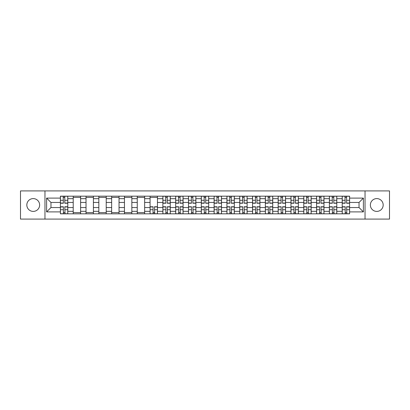 <?xml version="1.0" encoding="UTF-8"?>
<svg xmlns="http://www.w3.org/2000/svg" width="410" height="410" viewBox="0 0 410 410"><rect width="100%" height="100%" fill="white"/><g stroke="black" fill="none" stroke-linecap="round" stroke-linejoin="round"><path stroke-width="0.61" d="M376.775 198.594A6.406 6.406 0 0 0 370.368 205A6.406 6.406 0 0 0 376.775 211.406A6.406 6.406 0 0 0 383.176 205A6.406 6.406 0 0 0 376.775 198.594M33.225 198.594A6.406 6.406 0 0 0 26.824 205A6.406 6.406 0 0 0 33.225 211.406A6.406 6.406 0 0 0 39.632 205A6.406 6.406 0 0 0 33.225 198.594M365.033 219.083L389.5 219.083L389.5 190.916L20.5 190.916L20.5 219.083L365.033 219.083L365.033 190.916M73.216 213.825L73.216 198.676L67.793 198.676L67.793 213.825M67.793 198.676L67.793 196.175M73.216 198.676L73.216 196.175M80.606 196.175L80.606 213.825M86.023 213.825L86.023 196.175M93.413 196.175L93.413 213.825M98.83 213.825L98.83 196.175M106.221 196.175L106.221 213.825M111.643 213.825L111.643 196.175M119.033 196.175L119.033 213.825M124.45 213.825L124.45 196.175M131.841 196.175L131.841 213.825M137.258 213.825L137.258 196.175M144.648 196.175L144.648 213.825M150.07 213.825L150.07 196.175M157.46 196.175L157.46 213.825M162.878 213.825L162.878 196.175M170.268 196.175L170.268 213.825M175.685 213.825L175.685 196.175M183.075 196.175L183.075 213.825M188.498 213.825L188.498 196.175M195.888 196.175L195.888 213.825M201.305 213.825L201.305 196.175M208.695 196.175L208.695 213.825M214.112 213.825L214.112 196.175M221.502 196.175L221.502 213.825M226.925 213.825L226.925 196.175M234.315 196.175L234.315 213.825M239.732 213.825L239.732 196.175M247.122 196.175L247.122 213.825M252.539 213.825L252.539 196.175M259.93 196.175L259.93 213.825M265.352 213.825L265.352 196.175M272.742 196.175L272.742 213.825M278.159 213.825L278.159 196.175M285.55 196.175L285.55 213.825M290.967 213.825L290.967 196.175M298.357 196.175L298.357 213.825M303.779 213.825L303.779 196.175M311.169 196.175L311.169 213.825M316.587 213.825L316.587 196.175M323.977 196.175L323.977 213.825M329.394 213.825L329.394 196.175M336.784 196.175L336.784 213.825M342.207 213.825L342.207 196.175M342.207 207.547L336.784 207.547M329.394 207.547L323.977 207.547M316.587 207.547L311.169 207.547M303.779 207.547L298.357 207.547M290.967 207.547L285.55 207.547M278.159 207.547L272.742 207.547M265.352 207.547L259.93 207.547M252.539 207.547L247.122 207.547M239.732 207.547L234.315 207.547M226.925 207.547L221.502 207.547M214.112 207.547L208.695 207.547M201.305 207.547L195.888 207.547M188.498 207.547L183.075 207.547M175.685 207.547L170.268 207.547M162.878 207.547L157.46 207.547M150.07 207.547L144.648 207.547M137.258 207.547L131.841 207.547M124.45 207.547L119.033 207.547M111.643 207.547L106.221 207.547M98.83 207.547L93.413 207.547M86.023 207.547L80.606 207.547M73.216 207.547L67.793 207.547M342.207 202.453L336.784 202.453M329.394 202.453L323.977 202.453M316.587 202.453L311.169 202.453M303.779 202.453L298.357 202.453M290.967 202.453L285.55 202.453M278.159 202.453L272.742 202.453M265.352 202.453L259.93 202.453M252.539 202.453L247.122 202.453M239.732 202.453L234.315 202.453M226.925 202.453L221.502 202.453M214.112 202.453L208.695 202.453M201.305 202.453L195.888 202.453M188.498 202.453L183.075 202.453M175.685 202.453L170.268 202.453M162.878 202.453L157.46 202.453M150.07 202.453L144.648 202.453M137.258 202.453L131.841 202.453M124.45 202.453L119.033 202.453M111.643 202.453L106.221 202.453M98.83 202.453L93.413 202.453M86.023 202.453L80.606 202.453M73.216 202.453L67.793 202.453M50.963 207.547L60.403 207.547L60.403 202.453L50.963 202.453L50.963 207.547L46.612 211.898L46.612 198.102L60.403 198.102L60.403 202.453M349.597 202.453L349.597 207.547L359.037 207.547L359.037 202.453L349.597 202.453L349.597 196.175L60.403 196.175L60.403 198.102M349.597 198.102L363.388 198.102L363.388 211.898L349.597 211.898L349.597 207.547M60.403 207.547L60.403 213.825L349.597 213.825L349.597 211.898M60.403 211.898L46.612 211.898M44.967 219.083L44.967 190.916M64.8 212.595L63.401 212.595M63.401 197.405L64.8 197.405M80.606 212.595L73.216 212.595M73.216 197.405L80.606 197.405M93.413 212.595L86.023 212.595M86.023 197.405L93.413 197.405M106.221 212.595L98.83 212.595M98.83 197.405L106.221 197.405M119.033 212.595L111.643 212.595M111.643 197.405L119.033 197.405M131.841 212.595L124.45 212.595M124.45 197.405L131.841 197.405M144.648 212.595L137.258 212.595M137.258 197.405L144.648 197.405M154.462 212.595L153.063 212.595M150.07 197.405L157.46 197.405M167.27 212.595L165.876 212.595M165.876 197.405L167.27 197.405M180.082 212.595L178.683 212.595M178.683 197.405L180.082 197.405M192.89 212.595L191.49 212.595M191.49 197.405L192.89 197.405M205.697 212.595L204.303 212.595M204.303 197.405L205.697 197.405M218.509 212.595L217.11 212.595M217.11 197.405L218.509 197.405M231.317 212.595L229.918 212.595M229.918 197.405L231.317 197.405M244.124 212.595L242.73 212.595M242.73 197.405L244.124 197.405M256.937 212.595L255.538 212.595M255.538 197.405L256.937 197.405M269.744 212.595L268.345 212.595M268.345 197.405L269.744 197.405M282.551 212.595L281.157 212.595M281.157 197.405L282.551 197.405M295.364 212.595L293.965 212.595M293.965 197.405L295.364 197.405M308.171 212.595L306.772 212.595M306.772 197.405L308.171 197.405M320.979 212.595L319.585 212.595M319.585 197.405L320.979 197.405M333.791 212.595L332.392 212.595M332.392 197.405L333.791 197.405M346.599 212.595L345.199 212.595M345.199 197.405L346.599 197.405M46.612 198.102L50.963 202.453M359.037 207.547L363.388 211.898M359.037 202.453L363.388 198.102M64.8 203.237L64.8 196.257L67.752 196.257L67.752 203.237L64.8 203.237M63.401 197.323L64.8 197.323M65.046 196.257L60.444 196.257L60.444 203.237L63.401 203.237L63.155 196.257M63.401 206.763L63.401 213.743L60.444 213.743L60.444 206.763L63.401 206.763M64.8 212.677L63.401 212.677M63.155 213.743L67.752 213.743L67.752 206.763L64.8 206.763L65.046 213.743M167.27 203.237L167.27 196.257L170.227 196.257L170.227 203.237L167.27 203.237M165.876 197.323L167.27 197.323M167.516 196.257L162.919 196.257L162.919 203.237L165.876 203.237L165.63 196.257M180.082 203.237L180.082 196.257L183.034 196.257L183.034 203.237L180.082 203.237M178.683 197.323L180.082 197.323M180.328 196.257L175.726 196.257L175.726 203.237L178.683 203.237L178.437 196.257M192.89 203.237L192.89 196.257L195.847 196.257L195.847 203.237L192.89 203.237M191.49 197.323L192.89 197.323M193.136 196.257L188.538 196.257L188.538 203.237L191.49 203.237L191.244 196.257M205.697 203.237L205.697 196.257L208.654 196.257L208.654 203.237L205.697 203.237M204.303 197.323L205.697 197.323M205.943 196.257L201.346 196.257L201.346 203.237L204.303 203.237L204.057 196.257M218.509 203.237L218.509 196.257L221.461 196.257L221.461 203.237L218.509 203.237M217.11 197.323L218.509 197.323M218.755 196.257L214.153 196.257L214.153 203.237L217.11 203.237L216.864 196.257M231.317 203.237L231.317 196.257L234.274 196.257L234.274 203.237L231.317 203.237M229.918 197.323L231.317 197.323M231.563 196.257L226.966 196.257L226.966 203.237L229.918 203.237L229.672 196.257M244.124 203.237L244.124 196.257L247.081 196.257L247.081 203.237L244.124 203.237M242.73 197.323L244.124 197.323M244.37 196.257L239.773 196.257L239.773 203.237L242.73 203.237L242.484 196.257M256.937 203.237L256.937 196.257L259.889 196.257L259.889 203.237L256.937 203.237M255.538 197.323L256.937 197.323M257.183 196.257L252.58 196.257L252.58 203.237L255.538 203.237L255.292 196.257M269.744 203.237L269.744 196.257L272.701 196.257L272.701 203.237L269.744 203.237M268.345 197.323L269.744 197.323M269.99 196.257L265.393 196.257L265.393 203.237L268.345 203.237L268.099 196.257M282.551 203.237L282.551 196.257L285.509 196.257L285.509 203.237L282.551 203.237M281.157 197.323L282.551 197.323M282.797 196.257L278.2 196.257L278.2 203.237L281.157 203.237L280.911 196.257M295.364 203.237L295.364 196.257L298.316 196.257L298.316 203.237L295.364 203.237M293.965 197.323L295.364 197.323M295.61 196.257L291.008 196.257L291.008 203.237L293.965 203.237L293.719 196.257M308.171 203.237L308.171 196.257L311.128 196.257L311.128 203.237L308.171 203.237M306.772 197.323L308.171 197.323M308.417 196.257L303.82 196.257L303.82 203.237L306.772 203.237L306.526 196.257M320.979 203.237L320.979 196.257L323.936 196.257L323.936 203.237L320.979 203.237M319.585 197.323L320.979 197.323M321.225 196.257L316.628 196.257L316.628 203.237L319.585 203.237L319.339 196.257M333.791 203.237L333.791 196.257L336.743 196.257L336.743 203.237L333.791 203.237M332.392 197.323L333.791 197.323M334.037 196.257L329.435 196.257L329.435 203.237L332.392 203.237L332.146 196.257M153.063 206.763L153.063 213.743L150.111 213.743L150.111 206.763L153.063 206.763M154.462 212.677L153.063 212.677M152.817 213.743L157.419 213.743L157.419 206.763L154.462 206.763L154.708 213.743M165.876 206.763L165.876 213.743L162.919 213.743L162.919 206.763L165.876 206.763M167.27 212.677L165.876 212.677M165.63 213.743L170.227 213.743L170.227 206.763L167.27 206.763L167.516 213.743M178.683 206.763L178.683 213.743L175.726 213.743L175.726 206.763L178.683 206.763M180.082 212.677L178.683 212.677M178.437 213.743L183.034 213.743L183.034 206.763L180.082 206.763L180.328 213.743M191.49 206.763L191.49 213.743L188.538 213.743L188.538 206.763L191.49 206.763M192.89 212.677L191.49 212.677M191.244 213.743L195.847 213.743L195.847 206.763L192.89 206.763L193.136 213.743M204.303 206.763L204.303 213.743L201.346 213.743L201.346 206.763L204.303 206.763M205.697 212.677L204.303 212.677M204.057 213.743L208.654 213.743L208.654 206.763L205.697 206.763L205.943 213.743M217.11 206.763L217.11 213.743L214.153 213.743L214.153 206.763L217.11 206.763M218.509 212.677L217.11 212.677M216.864 213.743L221.461 213.743L221.461 206.763L218.509 206.763L218.755 213.743M229.918 206.763L229.918 213.743L226.966 213.743L226.966 206.763L229.918 206.763M231.317 212.677L229.918 212.677M229.672 213.743L234.274 213.743L234.274 206.763L231.317 206.763L231.563 213.743M242.73 206.763L242.73 213.743L239.773 213.743L239.773 206.763L242.73 206.763M244.124 212.677L242.73 212.677M242.484 213.743L247.081 213.743L247.081 206.763L244.124 206.763L244.37 213.743M255.538 206.763L255.538 213.743L252.58 213.743L252.58 206.763L255.538 206.763M256.937 212.677L255.538 212.677M255.292 213.743L259.889 213.743L259.889 206.763L256.937 206.763L257.183 213.743M268.345 206.763L268.345 213.743L265.393 213.743L265.393 206.763L268.345 206.763M269.744 212.677L268.345 212.677M268.099 213.743L272.701 213.743L272.701 206.763L269.744 206.763L269.99 213.743M281.157 206.763L281.157 213.743L278.2 213.743L278.2 206.763L281.157 206.763M282.551 212.677L281.157 212.677M280.911 213.743L285.509 213.743L285.509 206.763L282.551 206.763L282.797 213.743M293.965 206.763L293.965 213.743L291.008 213.743L291.008 206.763L293.965 206.763M295.364 212.677L293.965 212.677M293.719 213.743L298.316 213.743L298.316 206.763L295.364 206.763L295.61 213.743M306.772 206.763L306.772 213.743L303.82 213.743L303.82 206.763L306.772 206.763M308.171 212.677L306.772 212.677M306.526 213.743L311.128 213.743L311.128 206.763L308.171 206.763L308.417 213.743M319.585 206.763L319.585 213.743L316.628 213.743L316.628 206.763L319.585 206.763M320.979 212.677L319.585 212.677M319.339 213.743L323.936 213.743L323.936 206.763L320.979 206.763L321.225 213.743M332.392 206.763L332.392 213.743L329.435 213.743L329.435 206.763L332.392 206.763M333.791 212.677L332.392 212.677M332.146 213.743L336.743 213.743L336.743 206.763L333.791 206.763L334.037 213.743M346.599 203.237L346.599 196.257L349.556 196.257L349.556 203.237L346.599 203.237M345.199 197.323L346.599 197.323M346.845 196.257L342.247 196.257L342.247 203.237L345.199 203.237L344.953 196.257M345.199 206.763L345.199 213.743L342.247 213.743L342.247 206.763L345.199 206.763M346.599 212.677L345.199 212.677M344.953 213.743L349.556 213.743L349.556 206.763L346.599 206.763L346.845 213.743M329.394 198.676L323.977 198.676M316.587 198.676L311.169 198.676M303.779 198.676L298.357 198.676M290.967 198.676L285.55 198.676M278.159 198.676L272.742 198.676M265.352 198.676L259.93 198.676M252.539 198.676L247.122 198.676M239.732 198.676L234.315 198.676M226.925 198.676L221.502 198.676M214.112 198.676L208.695 198.676M201.305 198.676L195.888 198.676M188.498 198.676L183.075 198.676M175.685 198.676L170.268 198.676M162.878 198.676L157.46 198.676M150.07 198.676L144.648 198.676M137.258 198.676L131.841 198.676M124.45 198.676L119.033 198.676M111.643 198.676L106.221 198.676M98.83 198.676L93.413 198.676M86.023 198.676L80.606 198.676M342.207 198.676L336.784 198.676M329.394 211.324L323.977 211.324M316.587 211.324L311.169 211.324M303.779 211.324L298.357 211.324M290.967 211.324L285.55 211.324M278.159 211.324L272.742 211.324M265.352 211.324L259.93 211.324M252.539 211.324L247.122 211.324M239.732 211.324L234.315 211.324M226.925 211.324L221.502 211.324M214.112 211.324L208.695 211.324M201.305 211.324L195.888 211.324M188.498 211.324L183.075 211.324M175.685 211.324L170.268 211.324M162.878 211.324L157.46 211.324M150.07 211.324L144.648 211.324M137.258 211.324L131.841 211.324M124.45 211.324L119.033 211.324M111.643 211.324L106.221 211.324M98.83 211.324L93.413 211.324M86.023 211.324L80.606 211.324M73.216 211.324L67.793 211.324M342.207 211.324L336.784 211.324M64.8 203.063L67.752 203.063M64.8 200.29L67.752 200.29M60.444 203.063L63.401 203.063M60.444 200.29L63.401 200.29M63.401 206.937L60.444 206.937M63.401 209.71L60.444 209.71M67.752 206.937L64.8 206.937M67.752 209.71L64.8 209.71M167.27 203.063L170.227 203.063M167.27 200.29L170.227 200.29M162.919 203.063L165.876 203.063M162.919 200.29L165.876 200.29M180.082 203.063L183.034 203.063M180.082 200.29L183.034 200.29M175.726 203.063L178.683 203.063M175.726 200.29L178.683 200.29M192.89 203.063L195.847 203.063M192.89 200.29L195.847 200.29M188.538 203.063L191.49 203.063M188.538 200.29L191.49 200.29M205.697 203.063L208.654 203.063M205.697 200.29L208.654 200.29M201.346 203.063L204.303 203.063M201.346 200.29L204.303 200.29M218.509 203.063L221.461 203.063M218.509 200.29L221.461 200.29M214.153 203.063L217.11 203.063M214.153 200.29L217.11 200.29M231.317 203.063L234.274 203.063M231.317 200.29L234.274 200.29M226.966 203.063L229.918 203.063M226.966 200.29L229.918 200.29M244.124 203.063L247.081 203.063M244.124 200.29L247.081 200.29M239.773 203.063L242.73 203.063M239.773 200.29L242.73 200.29M256.937 203.063L259.889 203.063M256.937 200.29L259.889 200.29M252.58 203.063L255.538 203.063M252.58 200.29L255.538 200.29M269.744 203.063L272.701 203.063M269.744 200.29L272.701 200.29M265.393 203.063L268.345 203.063M265.393 200.29L268.345 200.29M282.551 203.063L285.509 203.063M282.551 200.29L285.509 200.29M278.2 203.063L281.157 203.063M278.2 200.29L281.157 200.29M295.364 203.063L298.316 203.063M295.364 200.29L298.316 200.29M291.008 203.063L293.965 203.063M291.008 200.29L293.965 200.29M308.171 203.063L311.128 203.063M308.171 200.29L311.128 200.29M303.82 203.063L306.772 203.063M303.82 200.29L306.772 200.29M320.979 203.063L323.936 203.063M320.979 200.29L323.936 200.29M316.628 203.063L319.585 203.063M316.628 200.29L319.585 200.29M333.791 203.063L336.743 203.063M333.791 200.29L336.743 200.29M329.435 203.063L332.392 203.063M329.435 200.29L332.392 200.29M153.063 206.937L150.111 206.937M153.063 209.71L150.111 209.71M157.419 206.937L154.462 206.937M157.419 209.71L154.462 209.71M165.876 206.937L162.919 206.937M165.876 209.71L162.919 209.71M170.227 206.937L167.27 206.937M170.227 209.71L167.27 209.71M178.683 206.937L175.726 206.937M178.683 209.71L175.726 209.71M183.034 206.937L180.082 206.937M183.034 209.71L180.082 209.71M191.49 206.937L188.538 206.937M191.49 209.71L188.538 209.71M195.847 206.937L192.89 206.937M195.847 209.71L192.89 209.71M204.303 206.937L201.346 206.937M204.303 209.71L201.346 209.71M208.654 206.937L205.697 206.937M208.654 209.71L205.697 209.71M217.11 206.937L214.153 206.937M217.11 209.71L214.153 209.71M221.461 206.937L218.509 206.937M221.461 209.71L218.509 209.71M229.918 206.937L226.966 206.937M229.918 209.71L226.966 209.71M234.274 206.937L231.317 206.937M234.274 209.71L231.317 209.71M242.73 206.937L239.773 206.937M242.73 209.71L239.773 209.71M247.081 206.937L244.124 206.937M247.081 209.71L244.124 209.71M255.538 206.937L252.58 206.937M255.538 209.71L252.58 209.71M259.889 206.937L256.937 206.937M259.889 209.71L256.937 209.71M268.345 206.937L265.393 206.937M268.345 209.71L265.393 209.71M272.701 206.937L269.744 206.937M272.701 209.71L269.744 209.71M281.157 206.937L278.2 206.937M281.157 209.71L278.2 209.71M285.509 206.937L282.551 206.937M285.509 209.71L282.551 209.71M293.965 206.937L291.008 206.937M293.965 209.71L291.008 209.71M298.316 206.937L295.364 206.937M298.316 209.71L295.364 209.71M306.772 206.937L303.82 206.937M306.772 209.71L303.82 209.71M311.128 206.937L308.171 206.937M311.128 209.71L308.171 209.71M319.585 206.937L316.628 206.937M319.585 209.71L316.628 209.71M323.936 206.937L320.979 206.937M323.936 209.71L320.979 209.71M332.392 206.937L329.435 206.937M332.392 209.71L329.435 209.71M336.743 206.937L333.791 206.937M336.743 209.71L333.791 209.71M346.599 203.063L349.556 203.063M346.599 200.29L349.556 200.29M342.247 203.063L345.199 203.063M342.247 200.29L345.199 200.29M345.199 206.937L342.247 206.937M345.199 209.71L342.247 209.71M349.556 206.937L346.599 206.937M349.556 209.71L346.599 209.71"/></g></svg>
